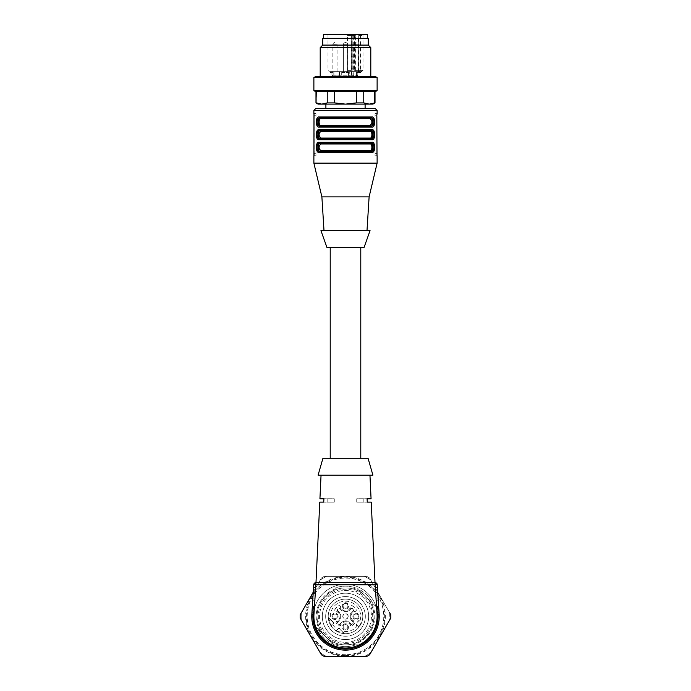 <?xml version="1.0" encoding="UTF-8"?>
<svg xmlns="http://www.w3.org/2000/svg" width="691" height="691" viewBox="0 0 691 691"><rect width="100%" height="100%" fill="white"/><g stroke="black" fill="none" stroke-linecap="round" stroke-linejoin="round"><path stroke-width="0.52" stroke-dasharray="3.46 2.59" d="M343.073 605.852A2.427 2.427 0 0 0 345.5 608.279A2.427 2.427 0 0 0 347.599 604.642A2.427 2.427 0 0 0 343.401 604.642A2.427 2.427 0 0 0 345.5 608.279A2.427 2.427 0 0 0 347.927 605.852A2.427 2.427 0 0 0 345.5 603.433A2.427 2.427 0 0 0 343.073 605.852M345.5 639.581A23.192 23.192 0 0 0 365.582 604.798A23.192 23.192 0 0 0 325.418 604.798A23.192 23.192 0 0 0 345.5 639.581A23.192 23.192 0 0 1 322.455 613.815A23.192 23.192 0 0 1 350.622 593.776A23.192 23.192 0 0 1 345.5 639.581M345.5 655.604A39.214 39.214 0 0 0 379.454 596.791A39.214 39.214 0 0 0 311.546 596.791A39.214 39.214 0 0 0 345.5 655.604M345.5 654.714A38.325 38.325 0 0 1 312.315 597.231A38.325 38.325 0 0 1 378.685 597.231A38.325 38.325 0 0 1 345.5 654.714M370.765 652.753A44.267 44.267 0 0 1 364.356 656.45L326.644 656.45A44.267 44.267 0 0 1 320.235 652.753L301.38 620.095A44.267 44.267 0 0 1 301.38 612.701L320.235 580.043A44.267 44.267 0 0 1 326.644 576.337L364.356 576.337A44.267 44.267 0 0 1 370.765 580.043A44.267 44.267 0 0 0 364.356 576.337L326.644 576.337A44.267 44.267 0 0 0 320.235 580.043L301.38 612.701A44.267 44.267 0 0 0 301.38 620.095L320.235 652.753A44.267 44.267 0 0 0 326.644 656.45L364.356 656.45A44.267 44.267 0 0 0 370.765 652.753L389.62 620.095A44.267 44.267 0 0 0 389.62 612.701L369.581 577.996A45.321 45.321 0 0 0 366.714 576.337L324.286 576.337A45.321 45.321 0 0 0 321.419 577.996L300.205 614.74A45.321 45.321 0 0 0 300.205 618.048L321.419 654.792A45.321 45.321 0 0 0 324.286 656.45L366.714 656.45A45.321 45.321 0 0 0 369.581 654.792L390.795 618.048A45.321 45.321 0 0 0 390.795 614.74L369.581 577.996A45.321 45.321 0 0 0 366.714 576.337L324.286 576.337A45.321 45.321 0 0 0 321.419 577.996L313.265 592.118M345.5 636.212A19.814 19.814 0 0 0 365.314 616.398A19.814 19.814 0 0 0 345.5 596.575A19.814 19.814 0 0 0 325.686 616.398A19.814 19.814 0 0 0 345.5 636.212M345.5 596.575A19.814 19.814 0 0 1 362.663 626.305A19.814 19.814 0 0 1 328.337 626.305A19.814 19.814 0 0 1 345.5 596.575M344.006 71.657L347.608 71.657L344.006 71.657M333.468 71.657L337.07 71.657L333.468 71.657M357.083 75.872L357.929 75.025L357.929 71.657L341.285 71.657L341.285 75.025L332.017 75.025A0.846 0.769 90 0 0 332.786 75.872A0.846 0.769 90 0 1 332.017 75.025L339.506 75.025L339.851 75.872L357.083 75.872L332.751 75.872L340.015 75.872L332.751 75.872L339.851 75.872L339.506 75.025L341.285 75.025A0.846 0.846 0 0 1 340.438 75.872A0.846 0.846 0 0 0 341.285 75.025A0.846 0.846 0 0 1 340.438 75.872A0.846 0.846 0 0 0 341.285 75.025L341.285 71.657L339.506 71.657L341.285 71.657L341.285 75.025L349.715 75.025A0.846 0.846 0 0 0 350.562 75.872A0.846 0.846 0 0 1 349.715 75.025L349.715 71.657L349.715 75.025L357.929 75.025L356.038 75.025L356.038 75.872M354.552 71.657L358.145 71.657L354.552 71.657M354.621 35.604L354.621 70.387L353.697 71.657L349.033 71.657L347.495 70.387L347.495 35.604L354.621 35.604L347.495 35.604M353.697 71.657L361.73 71.657L353.274 71.657L353.274 35.604L355.381 35.604L353.274 35.604M358.689 35.604L362.887 35.604L358.689 35.604L358.689 71.657L358.689 35.604M354.777 71.657L355.381 70.387L363 70.387L362.887 35.604M362.887 70.387L361.341 71.657M359.51 71.657L360.434 70.387L354.621 70.387M360.434 35.604L360.434 70.387M352.229 35.604L352.229 70.387L351.166 71.657L353.274 71.657M355.381 70.387L355.381 35.604M357.765 72.495L360.996 72.495L357.489 72.495L357.489 71.657L360.996 71.657L358.905 71.657L358.94 72.495L358.975 71.657L358.975 72.495L358.931 71.657L357.765 71.657M360.996 72.495L360.996 71.657M359.311 72.495L359.311 71.657M360.382 71.657L360.382 72.495M360.607 71.657L360.607 72.495M359.234 71.657L359.234 72.495M359.061 71.657L359.061 72.495M357.489 71.657L357.489 72.495M332.077 71.657L331.006 71.657L332.077 71.657L332.077 72.495L330.739 72.495L332.077 72.495M330.168 72.495L330.713 72.495L330.168 72.495L330.168 71.657L330.739 71.657L329.875 71.657L329.875 72.495M331.749 71.657L331.749 72.495L331.775 71.657L332.492 71.657L330.713 71.657L330.713 72.495L330.739 71.657L331.775 71.657M330.445 71.657L330.445 72.495M330.117 71.657L330.117 72.495M330.393 71.657L330.393 72.495M332.259 71.657L332.259 72.495M332.492 71.657L332.492 72.495M332.017 71.657L332.017 75.025L332.017 71.657L339.506 71.657L331.905 71.657L333.174 71.657L331.905 71.657L332.043 72.495M331.006 71.657L331.006 72.495M347.772 72.495L345.984 72.495L348.886 72.495L348.722 71.657L345.984 71.657L348.54 71.657L348.54 72.495L346.986 72.495L347.772 72.495L347.772 71.657M347.314 72.495L347.271 71.657L347.314 72.495M348.342 72.495L348.886 72.495L348.886 71.657L348.342 71.657L348.342 72.495M347.694 72.495L346.986 72.495L346.986 71.657L347.694 71.657L347.694 72.495M345.984 71.657L345.984 72.495L345.984 71.657M347.918 71.657L347.918 72.495M347.513 71.657L347.513 72.495M342.149 72.495L344.818 72.495L342.149 72.495L342.149 71.657L344.541 71.657L344.541 72.495L344.818 71.657L342.149 71.657M344.731 72.495L344.671 71.657L344.731 72.495M344.818 71.657L344.818 72.495M344.308 71.657L344.308 72.495M342.442 71.657L342.442 72.495M357.929 71.657L341.285 71.657L341.285 75.025L352.004 75.025A0.846 0.596 -90 0 0 352.6 75.872M334.962 71.657L339.177 71.657L334.962 71.657L334.962 75.872L334.962 71.657M351.624 71.657L349.033 71.657M360.78 247.473L330.22 247.473L360.78 247.473M326.947 247.473L364.053 247.473M320.944 230.604L370.056 230.604M345.5 230.604L324.001 230.604L345.5 230.604M321.885 196.875L369.115 196.875M313.878 163.145L377.122 163.145M371.948 116.978C375.559 116.235 375.559 127.844 371.948 127.101L371.248 126.254L319.752 126.254L319.052 127.101C315.442 127.844 315.442 116.235 319.052 116.978L371.948 116.978L371.248 117.824C374.712 117.695 374.712 126.375 371.248 126.254L320.261 126.254C317.739 126.902 317.739 117.168 320.261 117.824L370.739 117.824C373.261 117.168 373.261 126.902 370.739 126.254L370.039 125.408C372.492 125.935 372.492 118.144 370.039 118.662L370.739 117.824L319.752 117.824L370.739 117.824M371.948 139.746L371.248 138.9L320.261 138.9C317.739 139.556 317.739 129.822 320.261 130.469L371.248 130.469L371.948 129.623C375.559 128.88 375.559 140.489 371.948 139.746L319.052 139.746L316.53 132.439M316.927 131.221L319.052 129.623L319.752 130.469L345.5 130.469M316.927 143.866L319.052 142.277L319.752 143.115L371.248 143.115L371.948 142.277C375.559 141.534 375.559 153.143 371.948 152.391L319.052 152.391L316.53 145.093M314.146 115.138L314.163 153.661L315.986 153.661L315.986 113.609L313.947 113.609L315.986 113.609L315.986 155.769L313.99 155.682M377.01 113.687L375.014 113.609L377.053 113.609M376.854 154.24L376.837 115.717L375.014 115.717L375.014 113.609L375.014 153.661L375.014 115.717L376.837 115.717M377.053 155.769L375.014 155.769L375.014 153.661L375.014 155.769L377.053 155.769M319.752 126.254L320.261 126.254L319.752 126.254C316.288 126.375 316.288 117.695 319.752 117.824L319.052 116.978M371.248 130.469L370.739 130.469C373.261 129.822 373.261 139.556 370.739 138.9L319.752 138.9L319.052 139.746M371.948 152.391L371.248 151.554L319.752 151.554L319.052 152.391M315.986 108.332L375.014 108.332M313.947 155.769L315.986 155.769L315.986 153.661L314.163 153.661M370.739 151.554L320.261 151.554C317.739 152.201 317.739 142.467 320.261 143.115L370.739 143.115C373.261 142.467 373.261 152.201 370.739 151.554L370.039 150.707C372.492 151.225 372.492 143.443 370.039 143.961L370.739 143.115L320.261 143.115L320.961 143.961C318.508 143.443 318.508 151.225 320.961 150.707L320.261 151.554L371.248 151.554M371.248 143.115L370.739 143.115L371.248 143.115M365.107 108.332L325.893 108.332L365.107 108.332M370.039 118.662L320.961 118.662C318.508 118.144 318.508 125.935 320.961 125.408L320.261 126.254L370.739 126.254M371.248 138.9L370.039 138.062C372.492 138.58 372.492 130.798 370.039 131.316L370.739 130.469L319.752 130.469M320.261 130.469L320.961 131.316C318.508 130.789 318.508 138.58 320.961 138.062L320.261 138.9L370.739 138.9M319.752 151.554L320.261 151.554M320.961 118.662L320.261 117.824M365.107 104.116L325.893 104.116L365.107 104.116M372.907 104.116L318.093 104.116M375.014 102.899L369.236 104.116L363.76 102.899L356.452 102.899L345.5 104.116L334.548 102.899L327.24 102.899L321.764 104.116L315.986 102.899M334.548 102.899L334.548 91.471L315.986 91.471L327.24 91.471L327.24 102.899M316.288 102.899L316.288 91.471M363.76 102.899L363.76 91.471L334.548 91.471L356.452 91.471L356.452 102.899M374.712 91.471L363.76 91.471L374.712 91.471L374.712 102.899M356.452 91.471L363.76 91.471M327.24 91.471L334.548 91.471M375.662 91.471L315.338 91.471M377.122 90.625L313.878 90.625M377.122 77.556L313.878 77.556M375.662 76.71L315.338 76.71M367.405 76.71L320.201 76.71L367.405 76.71M370.799 47.619L320.201 47.619M368.268 45.088L322.732 45.088M368.268 38.342L322.732 38.342M329.849 38.342L367.638 38.342L329.849 38.342M323.362 34.55L367.638 34.55M333.131 34.55L363 34.55L333.131 34.55M360.78 458.288L330.22 458.288L360.78 458.288M334.28 502.132L327.793 502.132L334.28 502.132L334.28 498.764L323.915 498.764L334.28 498.764L334.28 502.132L323.733 502.132L334.28 502.132M319.778 502.132L323.733 502.132M319.933 498.764L323.915 498.764M356.72 502.132L363.207 502.132L356.72 502.132L356.72 498.764L367.085 498.764L356.72 498.764L356.72 502.132L367.267 502.132L356.72 502.132M371.222 502.132L367.267 502.132M371.067 498.764L367.085 498.764M377.251 584.638A2.108 2.108 0 0 0 375.144 582.668L315.856 582.668A2.108 2.108 0 0 0 313.749 584.638L311.84 614.221A33.729 33.729 0 0 0 345.5 650.127A33.729 33.729 0 0 0 379.16 614.221L377.251 584.638A2.108 2.108 0 0 0 375.144 582.668L377.053 614.359A31.622 31.622 0 0 1 345.5 648.02A31.622 31.622 0 0 1 313.947 614.359L314.396 607.303L313.947 614.359A31.622 31.622 0 0 0 345.5 648.02A31.622 31.622 0 0 0 377.053 614.359L376.958 612.779L377.053 614.359A31.622 31.622 0 0 1 345.5 648.02A31.622 31.622 0 0 1 313.947 614.359L314.396 607.303L313.947 614.359A31.622 31.622 0 0 0 345.5 648.02A31.622 31.622 0 0 0 377.053 614.359L376.604 607.303L377.053 614.359A31.622 31.622 0 0 1 345.5 648.02A31.622 31.622 0 0 1 313.947 614.359L314.396 607.303L313.947 614.359A31.622 31.622 0 0 0 345.5 648.02A31.622 31.622 0 0 0 377.053 614.359L376.604 607.303L377.053 614.359A31.622 31.622 0 0 1 345.5 648.02A31.622 31.622 0 0 1 313.947 614.359L311.84 614.221A33.729 33.729 0 0 0 345.5 650.127A33.729 33.729 0 0 0 379.16 614.221L378.599 605.506L379.16 614.221A33.729 33.729 0 0 1 345.5 650.127A33.729 33.729 0 0 1 311.84 614.221L311.943 612.675L311.84 614.221A33.729 33.729 0 0 0 345.5 650.127A33.729 33.729 0 0 0 379.16 614.221L378.599 605.506L379.16 614.221A33.729 33.729 0 0 1 345.5 650.127A33.729 33.729 0 0 1 311.84 614.221L312.401 605.506L311.84 614.221A33.729 33.729 0 0 0 345.5 650.127A33.729 33.729 0 0 0 379.16 614.221L378.599 605.506L379.16 614.221A33.729 33.729 0 0 1 345.5 650.127A33.729 33.729 0 0 1 311.84 614.221L312.401 605.506L311.84 614.221L312.678 614.273L312.781 612.727C313.394 604.133 313.394 604.133 312.781 612.727C313.394 604.133 313.394 604.133 312.781 612.727C313.394 604.133 313.394 604.133 312.781 612.727C313.394 604.133 313.394 604.133 312.781 612.727C313.394 604.133 313.394 604.133 312.781 612.727C313.394 604.133 313.394 604.133 312.781 612.727L312.678 614.273L311.84 614.221L312.678 614.273A32.883 32.883 0 0 0 345.5 649.281A32.883 32.883 0 0 0 378.322 614.273A32.883 32.883 0 0 1 345.5 649.281A32.883 32.883 0 0 1 312.678 614.273L312.781 612.727L312.678 614.273L311.84 614.221L312.678 614.273A32.883 32.883 0 0 0 345.5 649.281A32.883 32.883 0 0 0 378.322 614.273L377.053 614.359L377.899 614.299L377.796 612.727C377.321 604.133 377.321 604.133 377.796 612.727C377.321 604.133 377.321 604.133 377.796 612.727C377.321 604.133 377.321 604.133 377.796 612.727C377.321 604.133 377.321 604.133 377.796 612.727C377.321 604.133 377.321 604.133 377.796 612.727C377.321 604.133 377.321 604.133 377.796 612.727L377.899 614.299A32.468 32.468 0 0 1 345.5 648.858A32.468 32.468 0 0 1 313.101 614.299A32.468 32.468 0 0 0 345.5 648.858A32.468 32.468 0 0 0 377.899 614.299L377.053 614.359L377.899 614.299L377.796 612.727L377.899 614.299A32.468 32.468 0 0 1 345.5 648.858A32.468 32.468 0 0 1 313.101 614.299L313.204 612.727C313.679 604.133 313.679 604.133 313.204 612.727C313.679 604.133 313.679 604.133 313.204 612.727C313.679 604.133 313.679 604.133 313.204 612.727C313.679 604.133 313.679 604.133 313.204 612.727C313.679 604.133 313.679 604.133 313.204 612.727C313.679 604.133 313.679 604.133 313.204 612.727L313.101 614.299L313.947 614.359L315.856 584.776L313.749 584.638A2.108 2.108 0 0 1 315.856 582.668L315.856 584.776L377.251 584.638M379.16 614.221L378.322 614.273L379.16 614.221L378.322 614.273L379.16 614.221L378.322 614.273L378.219 612.727C377.606 604.133 377.606 604.133 378.219 612.727C377.606 604.133 377.606 604.133 378.219 612.727C377.606 604.133 377.606 604.133 378.219 612.727C377.606 604.133 377.606 604.133 378.219 612.727C377.606 604.133 377.606 604.133 378.219 612.727C377.606 604.133 377.606 604.133 378.219 612.727L379.057 612.675L378.219 612.727L378.322 614.273L378.219 612.727L379.057 612.675L378.219 612.727L378.322 614.273A32.883 32.883 0 0 1 345.5 649.281A32.883 32.883 0 0 1 312.678 614.273L312.781 612.727L312.678 614.273L311.84 614.221M313.947 614.359L313.101 614.299L313.947 614.359L313.101 614.299L313.204 612.727L311.943 612.675L312.781 612.727L311.943 612.675L312.781 612.727L311.943 612.675L312.401 605.506L311.943 612.675L314.042 612.779L313.204 612.727L313.101 614.299A32.468 32.468 0 0 0 345.5 648.858A32.468 32.468 0 0 0 377.899 614.299L377.053 614.359L377.899 614.299L377.796 612.727L377.899 614.299A32.468 32.468 0 0 1 345.5 648.858A32.468 32.468 0 0 1 313.101 614.299L313.204 612.727L314.042 612.779L313.204 612.727L313.101 614.299L313.947 614.359L313.101 614.299A32.468 32.468 0 0 0 345.5 648.858A32.468 32.468 0 0 0 377.899 614.299L377.053 614.359M376.958 612.779L376.604 607.303L376.958 612.779L379.057 612.675L378.219 612.727L378.322 614.273A32.883 32.883 0 0 1 345.5 649.281A32.883 32.883 0 0 1 312.678 614.273A32.883 32.883 0 0 0 345.5 649.281A32.883 32.883 0 0 0 378.322 614.273L378.219 612.727L376.958 612.779M376.016 598.199L376.146 600.306L378.253 600.168L378.115 598.061L378.253 600.168L376.146 600.306L375.334 587.678L376.016 598.199L378.115 598.061L377.441 587.549L375.334 587.678L377.441 587.549L378.115 598.061L376.016 598.199M314.984 598.199L314.854 600.306L312.747 600.168L312.885 598.061L312.747 600.168L314.854 600.306L315.666 587.678L314.984 598.199L312.885 598.061L313.559 587.549L315.666 587.678L313.559 587.549L312.885 598.061L314.984 598.199M368.061 458.288L322.939 458.288M372.907 475.149L318.093 475.149M345.5 475.149L321.047 475.149L345.5 475.149M375.014 582.668L315.986 582.668L375.014 582.668M345.5 648.443A32.045 32.045 0 0 0 376.638 608.814A32.045 32.045 0 0 0 330.773 587.937A32.045 32.045 0 0 0 345.5 648.443M345.5 642.328A25.93 25.93 0 0 0 367.957 603.433A25.93 25.93 0 0 0 323.043 603.433A25.93 25.93 0 0 0 345.5 642.328A25.93 25.93 0 0 0 367.957 603.433A25.93 25.93 0 0 0 323.043 603.433A25.93 25.93 0 0 0 345.5 642.328M345.5 643.589A27.191 27.191 0 0 0 369.054 602.794A27.191 27.191 0 0 0 321.946 602.794A27.191 27.191 0 0 0 345.5 643.589M360.693 591.341A29.307 29.307 0 0 0 352.479 587.937L357.29 587.937L376.034 606.681A32.045 32.045 0 0 1 360.227 644.858A32.045 32.045 0 0 1 314.966 626.106A32.045 32.045 0 0 1 330.773 587.937A32.045 32.045 0 0 1 376.034 606.681A32.045 32.045 0 0 1 360.227 644.858L345.5 644.858A28.461 28.461 0 0 0 370.143 602.163A28.461 28.461 0 0 0 320.857 602.163A28.461 28.461 0 0 0 345.5 644.858A28.461 28.461 0 0 0 365.625 596.273A28.461 28.461 0 0 0 319.207 605.506A28.461 28.461 0 0 0 345.5 644.858L360.227 644.858A32.045 32.045 0 0 0 376.034 606.681L357.29 587.937L330.773 587.937A32.045 32.045 0 0 0 314.966 626.106L333.71 644.858L314.966 626.106A32.045 32.045 0 0 1 330.773 587.937L338.521 587.937A29.307 29.307 0 0 0 320.443 631.583M345.5 656.243A39.845 39.845 0 0 0 384.386 607.7A39.845 39.845 0 0 0 328.527 580.345A39.845 39.845 0 0 0 345.5 656.243M330.307 641.455A29.307 29.307 0 0 0 338.521 644.858M338.521 587.937L352.479 587.937M352.479 644.858A29.307 29.307 0 0 0 370.557 601.205M330.773 587.937L335.282 587.937A30.24 30.24 0 0 1 355.718 587.937L357.29 587.937L358.396 589.043A30.24 30.24 0 0 1 372.846 603.493L376.034 606.681L372.846 603.493A30.24 30.24 0 0 0 358.396 589.043L357.29 587.937L355.718 587.937A30.24 30.24 0 0 0 335.282 587.937L330.773 587.937M314.966 626.106L318.154 629.294A30.24 30.24 0 0 0 332.604 643.744L333.71 644.858L335.282 644.858L333.71 644.858L332.604 643.744A30.24 30.24 0 0 1 318.154 629.294L314.966 626.106M355.718 644.858A30.24 30.24 0 0 1 335.282 644.858A30.24 30.24 0 0 0 355.718 644.858L360.227 644.858L355.718 644.858M389.62 612.701A44.267 44.267 0 0 1 389.62 620.095M328.251 617.478L328.251 617.478A17.284 17.284 0 0 0 331.075 625.925L333.278 623.852A1.261 1.261 0 0 0 333.278 622.064L328.251 617.478A17.284 17.284 0 0 1 347.841 599.27A17.284 17.284 0 0 1 361.834 622.064A17.284 17.284 0 0 0 347.841 599.27A17.284 17.284 0 0 0 328.251 617.478L328.251 617.478A17.284 17.284 0 0 0 331.075 625.925L331.075 625.925A17.284 17.284 0 0 0 335.964 630.814L335.964 630.814A17.284 17.284 0 0 0 344.42 633.647L344.42 633.647A17.284 17.284 0 0 0 359.147 627.005L359.147 627.005A17.284 17.284 0 0 0 361.834 622.064L359.726 621.477M339.834 628.62A1.261 1.261 0 0 0 338.046 628.62L337.718 629.544L338.348 628.914A0.846 0.846 0 0 1 339.54 628.914L342.192 631.574M348.057 616.398A2.557 2.557 0 0 1 344.222 618.609A2.557 2.557 0 0 1 344.222 614.178A2.557 2.557 0 0 1 348.057 616.398M348.238 616.398A2.738 2.738 0 0 0 344.127 614.023A2.738 2.738 0 0 0 344.127 618.765A2.738 2.738 0 0 0 348.238 616.398M352.255 608.667A10.261 10.261 0 0 1 353.231 609.643A0.985 0.985 0 0 1 352.98 611.146A6.081 6.081 0 0 0 352.98 621.65A0.985 0.985 0 0 1 353.231 623.144A10.261 10.261 0 0 1 352.255 624.12A0.985 0.985 0 0 1 350.752 623.878A6.081 6.081 0 0 0 340.248 623.878A0.985 0.985 0 0 1 338.745 624.12A10.261 10.261 0 0 1 337.769 623.144A0.985 0.985 0 0 1 338.02 621.65A6.081 6.081 0 0 0 338.02 611.146A0.985 0.985 0 0 1 337.769 609.643A10.261 10.261 0 0 1 338.745 608.667A0.985 0.985 0 0 1 340.248 608.918A6.081 6.081 0 0 0 350.752 608.918A0.985 0.985 0 0 1 352.255 608.667L352.436 608.46A10.538 10.538 0 0 1 353.438 609.462A1.261 1.261 0 0 1 353.118 611.388A5.796 5.796 0 0 0 353.118 621.408A1.261 1.261 0 0 1 353.438 623.334A10.538 10.538 0 0 1 352.436 624.336A1.261 1.261 0 0 1 350.51 624.016A5.796 5.796 0 0 0 340.49 624.016A1.261 1.261 0 0 1 338.564 624.336A10.538 10.538 0 0 1 337.562 623.334A1.261 1.261 0 0 1 337.882 621.408A5.796 5.796 0 0 0 337.882 611.388A1.261 1.261 0 0 1 337.562 609.462A10.538 10.538 0 0 1 338.564 608.46A1.261 1.261 0 0 1 340.49 608.771A5.796 5.796 0 0 0 350.51 608.771A1.261 1.261 0 0 1 352.436 608.46M356.038 614.074A2.315 2.315 0 0 0 354.034 617.555A2.315 2.315 0 0 0 358.05 617.555A2.315 2.315 0 0 0 356.038 614.074A2.315 2.315 0 0 0 353.723 616.398A2.315 2.315 0 0 0 356.038 618.713A2.315 2.315 0 0 0 358.361 616.398A2.315 2.315 0 0 0 356.038 614.074M345.5 624.621A2.315 2.315 0 0 0 343.487 628.093A2.315 2.315 0 0 0 347.513 628.093A2.315 2.315 0 0 0 345.5 624.621A2.315 2.315 0 0 0 343.487 628.093A2.315 2.315 0 0 0 347.513 628.093A2.315 2.315 0 0 0 345.5 624.621M334.962 614.074A2.315 2.315 0 0 0 332.95 617.555A2.315 2.315 0 0 0 336.966 617.555A2.315 2.315 0 0 0 334.962 614.074A2.315 2.315 0 0 0 332.639 616.398A2.315 2.315 0 0 0 334.962 618.713A2.315 2.315 0 0 0 337.277 616.398A2.315 2.315 0 0 0 334.962 614.074M352.876 616.398A3.161 3.161 0 0 0 357.618 619.136A3.161 3.161 0 0 0 357.618 613.66A3.161 3.161 0 0 0 352.876 616.398A3.161 3.161 0 0 1 357.618 613.66A3.161 3.161 0 0 1 357.618 619.136A3.161 3.161 0 0 1 352.876 616.398M345.5 623.774A3.161 3.161 0 0 0 342.762 628.516A3.161 3.161 0 0 0 348.238 628.516A3.161 3.161 0 0 0 345.5 623.774A3.161 3.161 0 0 1 348.238 628.516A3.161 3.161 0 0 1 342.762 628.516A3.161 3.161 0 0 1 345.5 623.774M352.073 625.58A11.298 11.298 0 0 0 354.69 622.971A1.175 1.175 0 0 0 354.163 621.192A5.148 5.148 0 0 1 355.209 611.319A1.175 1.175 0 0 0 356.003 609.505A12.559 12.559 0 0 0 352.384 605.895A1.175 1.175 0 0 0 350.579 606.689A5.148 5.148 0 0 1 340.421 606.689A1.175 1.175 0 0 0 338.616 605.895A12.559 12.559 0 0 0 334.997 609.505A1.175 1.175 0 0 0 335.791 611.319A5.148 5.148 0 0 1 336.837 621.192A1.175 1.175 0 0 0 336.31 622.971A11.298 11.298 0 0 0 338.927 625.58A1.175 1.175 0 0 0 340.706 625.053A5.148 5.148 0 0 1 350.294 625.053A1.175 1.175 0 0 0 352.073 625.58L352.125 625.657A1.261 1.261 0 0 1 350.207 625.087A5.062 5.062 0 0 0 340.793 625.087A1.261 1.261 0 0 1 338.875 625.657A11.384 11.384 0 0 1 336.241 623.023A1.261 1.261 0 0 1 336.811 621.105A5.062 5.062 0 0 0 335.774 611.405A1.261 1.261 0 0 1 334.919 609.462A12.645 12.645 0 0 1 338.564 605.817A1.261 1.261 0 0 1 340.508 606.672A5.062 5.062 0 0 0 350.492 606.672A1.261 1.261 0 0 1 352.436 605.817A12.645 12.645 0 0 1 356.081 609.462A1.261 1.261 0 0 1 355.226 611.405A5.062 5.062 0 0 0 354.189 621.105A1.261 1.261 0 0 1 354.759 623.023A11.384 11.384 0 0 1 352.125 625.657M338.124 616.398A3.161 3.161 0 0 0 333.382 613.66A3.161 3.161 0 0 0 333.382 619.136A3.161 3.161 0 0 0 338.124 616.398A3.161 3.161 0 0 1 333.382 619.136A3.161 3.161 0 0 1 333.382 613.66A3.161 3.161 0 0 1 338.124 616.398M342.339 605.852A3.161 3.161 0 0 0 347.081 608.59A3.161 3.161 0 0 0 347.081 603.113A3.161 3.161 0 0 0 342.339 605.852A3.161 3.161 0 0 1 347.081 603.113A3.161 3.161 0 0 1 347.081 608.59A3.161 3.161 0 0 1 342.339 605.852M358.059 621.537A0.846 0.846 0 0 1 359.208 621.2A0.846 0.846 0 0 0 358.059 621.537L356.651 624.128A0.846 0.846 0 0 0 356.988 625.277A0.846 0.846 0 0 1 356.651 624.128M330.324 619.706L332.976 622.358A0.846 0.846 0 0 1 332.976 623.55L331.136 625.398L332.976 623.55A0.846 0.846 0 0 0 332.976 622.358L330.626 619.404A15.176 15.176 0 0 1 346.381 601.239A15.176 15.176 0 0 1 359.925 621.114L359.208 621.2M331.075 625.925A17.284 17.284 0 0 0 335.964 630.814L337.424 629.242A15.176 15.176 0 0 1 332.647 624.474L332.354 624.18M357.515 625.554L359.147 627.005A17.284 17.284 0 0 1 344.42 633.647L342.486 631.272A15.176 15.176 0 0 0 357.316 625.925L356.988 625.277M344.42 633.647A17.284 17.284 0 0 1 335.964 630.814L338.348 628.914A0.846 0.846 0 0 1 339.54 628.914M335.964 630.814L337.718 629.544M361.834 622.064A17.284 17.284 0 0 1 359.147 627.005M346.994 44.673L343.392 44.673L346.994 44.673M336.448 44.673L332.855 44.673L336.448 44.673M357.532 44.673L353.93 44.673L357.532 44.673M352.876 71.657L352.876 35.604M351.684 35.604L351.684 71.657M351.607 35.604L351.607 71.657M351.27 71.657L351.27 35.604M354.414 35.604L354.414 71.657M359.951 71.657L359.951 72.495M347.046 71.657L347.046 72.495M347.867 71.657L347.867 72.495M347.625 71.657L347.608 44.673A2.108 2.108 0 0 0 345.5 42.557A2.108 2.108 0 0 0 343.392 44.673L343.392 71.657L343.392 44.673A2.108 2.108 0 0 1 345.5 42.557A2.108 2.108 0 0 1 347.608 44.673L347.608 71.657M344.386 71.657L344.386 72.495M351.166 75.872L351.538 71.657M357.04 75.872A0.846 0.76 90 0 0 357.8 75.025L357.8 71.657M356.668 75.872L356.668 71.657M356.038 71.657L356.038 75.025L353.058 75.025A0.846 0.596 -90 0 1 352.462 75.872M353.058 71.657L353.058 75.025L356.582 75.025A0.846 0.596 -90 0 1 355.986 75.872A0.846 0.596 -90 0 0 356.582 75.025L352.004 75.025L352.004 71.657M333.174 75.025L333.174 71.657L333.174 75.025M353.196 75.872A0.846 0.596 -90 0 0 353.792 75.025L353.792 71.657M349.076 75.872A0.846 0.596 -90 0 1 348.48 75.025L348.48 71.657M339.506 75.025L339.506 71.657L339.506 75.025M356.582 71.657L356.582 75.025L356.582 71.657M347.495 70.387L352.229 70.387M313.878 110.439L377.122 110.439M371.948 127.101L319.052 127.101M319.052 129.623L371.948 129.623M319.052 142.277L371.948 142.277M315.986 115.717L314.163 115.717L315.986 115.717M375.014 153.661L376.837 153.661L375.014 153.661M370.039 125.408L320.961 125.408M320.961 138.062L370.039 138.062M320.961 131.316L370.039 131.316M320.961 150.707L370.039 150.707M320.961 143.961L370.039 143.961M313.204 612.727L314.042 612.779L313.204 612.727M375.472 589.786L377.571 589.648L375.472 589.786M315.528 589.786L313.429 589.648L315.528 589.786M359.406 620.829A1.261 1.261 0 0 0 357.688 621.339M356.28 623.93A1.261 1.261 0 0 0 356.789 625.64M337.07 71.657L337.07 44.673A2.108 2.108 0 0 0 334.962 42.557A2.108 2.108 0 0 0 332.855 44.673L332.855 71.657M358.145 71.657L358.145 44.673A2.108 2.108 0 0 0 356.038 42.557A2.108 2.108 0 0 0 353.93 44.673L353.93 71.657M358.448 71.657L358.448 35.604M351.166 71.657L351.166 35.604M358.975 71.657L358.975 72.495M358.897 71.657L358.897 72.495M359.363 71.657L359.363 72.495M359.294 71.657L359.294 72.495M347.253 71.657L347.253 72.495M349.102 71.657L349.102 72.495M346.372 71.657L346.372 72.495M344.671 71.657L344.671 72.495M351.823 71.657L351.823 75.025L350.985 75.872M356.953 71.657L356.953 75.025L356.115 75.872M331.905 75.025L332.751 75.872L331.905 75.025L331.905 71.657L331.905 75.025M339.177 71.657L339.177 75.025L340.015 75.872M363 34.55L363 70.387L361.73 71.657M328 34.55L328 70.387L329.27 71.657M327.793 498.764L327.793 502.132M363.207 498.764L363.207 502.132M376.604 607.303L378.599 605.506M314.396 607.303L312.401 605.506M345.5 654.766C321.367 655.629 301.501 630.019 308.341 606.853C313.507 583.264 343.246 570.386 363.984 582.772C385.552 593.647 390.622 625.657 373.468 642.656C365.815 650.551 356.487 654.584 345.5 654.766M328.605 617.987L331.119 625.407M336.491 630.779L343.911 633.293M359.147 626.478L361.393 622.349"/><path stroke-width="1.04" d="M313.265 592.118L300.205 614.74A45.321 45.321 0 0 0 300.205 618.048L321.419 654.792A45.321 45.321 0 0 0 324.286 656.45L366.714 656.45A45.321 45.321 0 0 0 369.581 654.792L390.795 618.048A45.321 45.321 0 0 0 390.795 614.74L389.62 612.701M345.5 247.473L326.947 247.473L320.944 230.604L370.056 230.604L364.053 247.473L345.5 247.473M369.115 196.875L321.885 196.875L313.878 163.145L377.122 163.145L369.115 196.875L366.999 230.604M324.001 230.604L321.885 196.875M371.948 127.101C375.559 127.844 375.559 116.235 371.948 116.978L319.052 116.978C315.442 116.235 315.442 127.844 319.052 127.101L371.948 127.101L371.248 126.254C374.712 126.375 374.712 117.695 371.248 117.824L371.948 116.978M371.948 139.746C375.559 140.489 375.559 128.88 371.948 129.623L319.052 129.623C315.442 128.88 315.442 140.489 319.052 139.746L371.948 139.746L370.739 138.9C373.261 139.556 373.261 129.822 370.739 130.469L370.747 130.469M371.948 152.391C375.559 153.143 375.559 141.534 371.948 142.277L319.052 142.277C315.442 141.534 315.442 153.143 319.052 152.391L371.948 152.391L370.739 151.554C373.261 152.201 373.261 142.467 370.739 143.115L370.747 143.115M316.53 132.439L316.927 131.221M316.53 145.093L316.927 143.866M313.947 155.769L313.99 113.687M314.163 153.661L314.146 154.24M377.053 113.609L376.854 115.138M376.837 115.717L377.01 155.682M371.248 117.824L320.261 117.824C317.739 117.168 317.739 126.902 320.261 126.254L371.248 126.254M345.5 130.469L371.248 130.469C374.712 130.349 374.712 139.029 371.248 138.9C374.712 139.029 374.712 130.349 371.248 130.469L319.752 130.469C316.288 130.349 316.288 139.029 319.752 138.9C316.288 139.029 316.288 130.349 319.752 130.469L319.052 129.623M320.261 143.115L320.961 143.961C318.482 146.216 318.482 148.461 320.961 150.707L319.752 151.554C316.288 151.674 316.288 142.994 319.752 143.115L320.261 143.115C317.739 142.467 317.739 152.201 320.261 151.554L319.052 152.391M371.948 142.277L371.248 143.115C374.712 142.994 374.712 151.674 371.248 151.554C374.712 151.674 374.712 142.994 371.248 143.115L319.752 143.115C316.288 142.994 316.288 151.674 319.752 151.554L371.248 151.554L370.039 150.707L320.961 150.707M313.878 110.439L377.122 110.439L375.014 108.332L315.986 108.332L313.878 110.439L313.878 113.609M319.052 116.978L319.752 117.824C316.288 117.695 316.288 126.375 319.752 126.254L319.052 127.101M370.739 130.469L370.039 131.316C372.492 130.789 372.492 138.58 370.039 138.062L371.248 138.9L319.752 138.9L319.052 139.746M371.248 130.469L371.948 129.623M319.052 142.277L319.752 143.115M319.752 117.824L320.961 118.662L370.039 118.662L370.739 117.824C373.261 117.168 373.261 126.902 370.739 126.254L370.039 125.408C372.518 123.162 372.518 120.908 370.039 118.662M370.039 125.408L320.961 125.408L320.253 126.254M320.961 131.316L320.261 130.469C317.739 129.822 317.739 139.556 320.261 138.9L320.961 138.062C318.482 135.816 318.482 133.562 320.961 131.316L370.039 131.316M365.107 104.116L365.107 108.332M320.961 125.408C318.508 125.935 318.508 118.144 320.961 118.662M370.739 143.115L370.039 143.961C372.492 143.443 372.492 151.225 370.039 150.707M316.288 91.471L315.986 102.899L318.093 104.116L372.907 104.116L375.014 102.899L375.014 91.471M316.288 102.899L321.764 104.116L327.24 102.899L334.548 102.899L345.5 104.116L356.452 102.899L363.76 102.899L369.236 104.116L375.014 102.899M327.24 102.899L327.24 91.471M374.712 102.899L374.712 91.471M363.76 91.471L363.76 102.899M356.452 102.899L356.452 91.471M334.548 91.471L334.548 102.899M313.878 90.625L315.338 91.471L375.662 91.471L377.122 90.625L377.122 77.556L313.878 77.556L313.878 90.625L377.122 90.625M313.878 77.556L315.338 76.71L375.662 76.71L377.122 77.556M320.201 76.71L320.201 47.619L370.799 47.619L370.799 76.71M320.201 47.619L322.732 45.088L368.268 45.088L370.799 47.619M322.732 45.088L322.732 38.342L368.268 38.342L368.268 45.088M367.638 38.342L367.638 34.55L323.362 34.55L323.362 38.342M360.78 458.288L360.78 247.473M323.733 502.132L323.915 498.764L323.733 502.132L319.778 502.132L315.986 582.668M323.915 498.764L319.933 498.764L321.047 475.149M367.267 502.132L367.085 498.764L367.267 502.132L371.222 502.132L375.014 582.668M367.085 498.764L371.067 498.764L369.953 475.149M313.749 584.638A2.108 2.108 0 0 1 315.856 582.668L375.144 582.668A2.108 2.108 0 0 1 377.251 584.638L379.16 614.221A33.729 33.729 0 0 1 345.5 650.127A33.729 33.729 0 0 1 311.84 614.221L313.749 584.638L315.856 584.776L313.947 614.359A31.622 31.622 0 0 0 345.5 648.02A31.622 31.622 0 0 0 377.053 614.359L379.16 614.221M377.053 614.359L375.144 584.776L377.251 584.638M322.939 458.288L368.061 458.288L372.907 475.149L318.093 475.149L322.939 458.288M389.62 620.095L370.765 652.753M370.039 138.062L320.961 138.062M320.961 143.961L370.039 143.961M315.856 582.668L315.856 584.776L375.144 584.776L375.144 582.668M311.84 614.221L313.947 614.359M313.878 155.769L313.878 163.145M377.122 110.439L377.122 113.609M377.122 155.769L377.122 163.145M325.893 104.116L325.893 108.332M315.986 102.899L315.986 91.471M330.22 458.288L330.22 247.473"/></g></svg>
